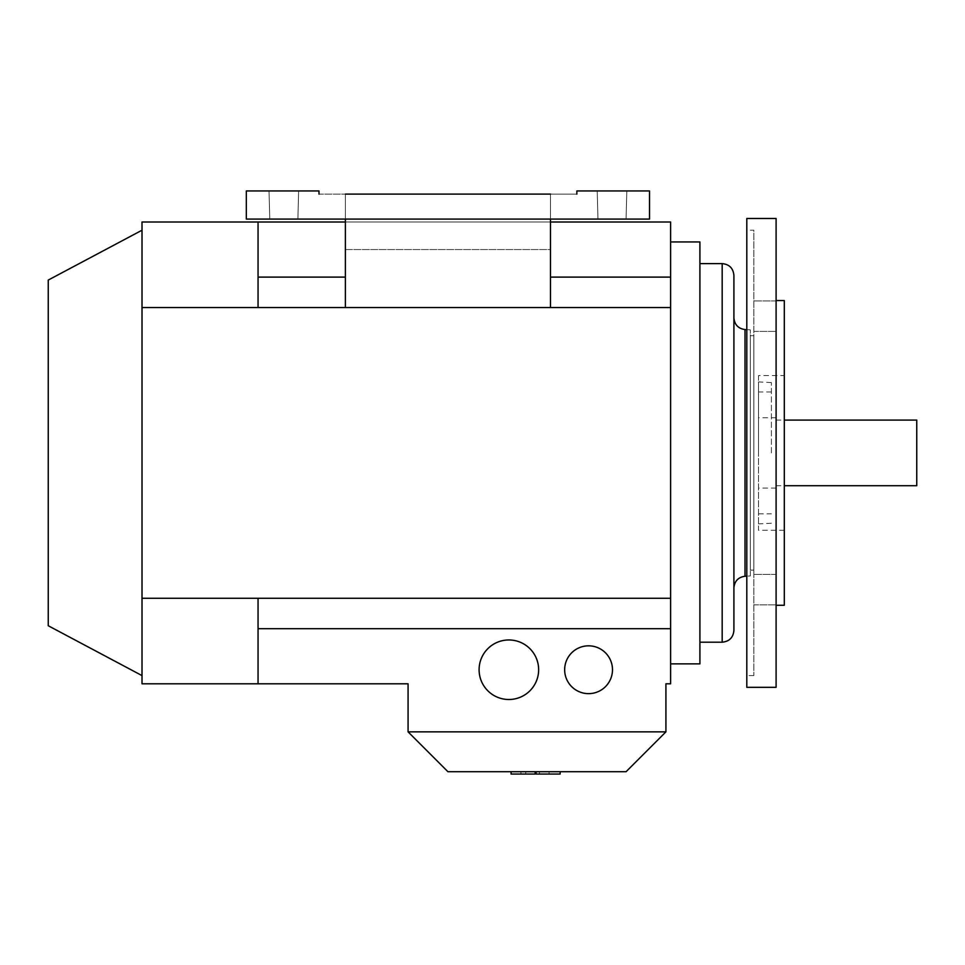 <?xml version="1.0" encoding="UTF-8"?>
<svg xmlns="http://www.w3.org/2000/svg" width="965" height="965" viewBox="0 0 965 965"><rect width="100%" height="100%" fill="white"/><g stroke="black" fill="none" stroke-linecap="round" stroke-linejoin="round"><path stroke-width="0.72" stroke-dasharray="4.83 3.62" d="M758.526 452.911L758.526 381.911L758.526 452.911M771.409 452.911L771.409 382.586L771.409 452.911M142.012 452.911L142.012 230.213L142.012 452.911M48.25 625.742L48.25 280.067M479.098 669.734A29.77 29.77 0 0 0 508.869 699.504A29.77 29.77 0 0 0 538.639 669.734A29.77 29.77 0 0 0 508.869 639.964A29.77 29.77 0 0 0 479.098 669.734A29.77 29.77 0 0 0 508.869 699.504A29.77 29.77 0 0 0 538.639 669.734A29.77 29.77 0 0 0 508.869 639.964A29.77 29.77 0 0 0 479.098 669.734A29.77 29.77 0 0 0 508.869 699.504A29.77 29.77 0 0 0 538.639 669.734A29.77 29.77 0 0 0 508.869 639.964A29.77 29.77 0 0 0 479.098 669.734M564.658 669.734A23.908 23.908 0 0 0 588.578 693.642A23.908 23.908 0 0 0 612.486 669.734A23.908 23.908 0 0 0 588.578 645.826A23.908 23.908 0 0 0 564.658 669.734A23.908 23.908 0 0 0 588.578 693.642A23.908 23.908 0 0 0 612.486 669.734A23.908 23.908 0 0 0 588.578 645.826A23.908 23.908 0 0 0 564.658 669.734A23.908 23.908 0 0 0 588.578 693.642A23.908 23.908 0 0 0 612.486 669.734A23.908 23.908 0 0 0 588.578 645.826A23.908 23.908 0 0 0 564.658 669.734M776.101 452.911L776.101 417.749L776.101 452.911M916.75 420.089L916.75 485.721M670.615 452.911L670.615 241.938L670.615 452.911M699.915 241.938L699.915 663.872M699.915 642.195L699.915 263.614L699.915 642.195M733.907 317.859L733.907 630.471M750.312 575.972L750.312 329.837L750.312 575.972L746.801 576.153M746.801 329.656L750.312 329.837M753.834 570.11L750.312 570.11L750.312 335.699L753.834 335.699L753.834 570.11L753.834 335.699M753.834 675.597L746.801 675.597L746.801 230.213L753.834 230.213L753.834 675.597L753.834 230.213M746.801 230.213L746.801 675.597M776.101 605.272L776.101 300.537L776.101 605.272M784.304 530.268L758.526 530.268L758.526 375.554L784.304 375.554L784.304 530.268L784.304 375.554M753.834 589.651L753.834 604.886L753.834 589.651M776.101 589.651L776.101 604.886L776.101 589.651M753.834 316.158L753.834 300.923L753.834 316.158M776.101 316.158L776.101 300.923L776.101 316.158M758.526 375.554L758.526 530.268M784.304 300.537L784.304 605.272M776.101 218.488L776.101 687.321M746.801 218.488L746.801 687.321M750.312 335.699L750.312 570.11M733.907 275.339L733.907 587.95M269.03 190.949L298.631 190.949L269.03 190.949L298.631 190.949L269.03 190.949L269.766 219.079L269.03 190.949L269.766 219.079L297.896 219.079L269.766 219.079L297.896 219.079L298.631 190.949L297.896 219.079L298.631 190.949L297.896 219.079L269.766 219.079L269.03 190.949M597.214 190.949L626.816 190.949L597.214 190.949L626.816 190.949L597.214 190.949L597.95 219.079L597.214 190.949L597.95 219.079L626.08 219.079L597.95 219.079L626.08 219.079L626.816 190.949L626.08 219.079L626.816 190.949L626.08 219.079L597.95 219.079L597.214 190.949M345.373 277.112L345.373 194.11L345.373 307.533L258.053 307.533L670.615 307.533L670.615 277.112L550.484 277.112L550.484 249.561L345.373 249.561L345.373 307.533L345.373 277.112L258.053 277.112L258.053 307.533L258.053 222.01L258.053 307.533L550.484 307.533L550.484 194.11L550.484 277.112M345.373 219.079L550.484 219.079L550.484 194.11L345.373 194.11L345.373 219.079L246.328 219.079L649.517 219.079L246.328 219.079L246.328 190.949L318.993 190.949L318.993 194.11L576.853 194.11L550.484 194.11L550.484 249.561L345.373 249.561L345.373 194.11L318.993 194.11L318.993 190.949L246.328 190.949L246.328 219.079L246.328 190.949L318.993 190.949L318.993 194.11M576.853 194.11L576.853 190.949L649.517 190.949L576.853 190.949L576.853 194.11L576.853 190.949L649.517 190.949L649.517 219.079L550.484 219.079M649.517 190.949L649.517 219.079L649.517 190.949M665.922 731.856L626.08 771.711L447.929 771.711L408.074 731.856L665.922 731.856L665.922 683.799L670.615 683.799L670.615 307.533L345.373 307.533M670.615 277.112L670.615 222.01L258.053 222.01L258.053 277.112M550.484 194.11L345.373 194.11M345.373 222.01L550.484 222.01M670.615 307.533L550.484 307.533M670.615 628.698L258.053 628.698L258.053 598.276L258.053 683.799L142.012 683.799L142.012 222.01L258.053 222.01M670.615 598.276L258.053 598.276L670.615 598.276L258.053 598.276L258.053 683.799L408.074 683.799L408.074 731.856M258.053 683.799L258.053 628.698M560.146 774.051L536.082 774.051L560.146 774.051L536.082 774.051L560.146 774.051L536.082 774.051L560.146 774.051L536.082 774.051L560.146 774.051L536.082 774.051L560.146 774.051L536.082 774.051L536.082 771.711L536.082 774.051L536.082 771.711L560.146 771.711L536.082 771.711L536.082 774.051L536.082 771.711L560.146 771.711L560.146 774.051L560.146 771.711L536.082 771.711L536.082 774.051L536.082 771.711L560.146 771.711L560.146 774.051L560.146 771.711L560.146 774.051L560.146 771.711L536.082 771.711L560.146 771.711L560.146 774.051L560.146 771.711L536.082 771.711L536.082 774.051L536.082 771.711L560.146 771.711L560.146 774.051L560.146 771.711L539.459 771.711L539.459 774.051L539.459 771.711L536.082 771.711L536.082 774.051L536.082 771.711L560.146 771.711L560.146 774.051M535.141 771.711L535.141 774.051L511.076 774.051L535.141 774.051L511.076 774.051L535.141 774.051L511.076 774.051L535.141 774.051L511.076 774.051L535.141 774.051L511.076 774.051L535.141 774.051L511.076 774.051L511.076 771.711L511.076 774.051L511.076 771.711L535.141 771.711L511.076 771.711L511.076 774.051L511.076 771.711L535.141 771.711L535.141 774.051L535.141 771.711L511.076 771.711L511.076 774.051L511.076 771.711L520.919 771.711L520.919 774.051L520.919 771.711L535.141 771.711L535.141 774.051L535.141 771.711L511.076 771.711L535.141 771.711L535.141 774.051L535.141 771.711L535.141 774.051L535.141 771.711L520.919 771.711L520.919 774.051L520.919 771.711L511.076 771.711L511.076 774.051L511.076 771.711L535.141 771.711L511.076 771.711L511.076 774.051L511.076 771.711L535.141 771.711L535.141 774.051L535.141 771.711L511.076 771.711M560.146 771.711L536.082 771.711M142.012 598.276L258.053 598.276M142.012 307.533L258.053 307.533M722.182 263.614L722.182 642.195M745.016 329.56L745.016 576.25M525.768 771.711L525.768 774.051L525.768 771.711M549.085 771.711L549.085 774.051L549.085 771.711M771.409 382.586L758.526 381.911M776.101 488.073L758.526 488.073M776.101 420.089L784.304 420.089M771.409 391.959L758.526 391.959M753.834 604.886L776.101 604.886L753.834 604.886M753.834 331.393L776.101 331.393L753.834 331.393M776.101 300.923L753.834 300.923L776.101 300.923M776.101 574.416L753.834 574.416L776.101 574.416M758.526 513.85L771.409 513.85M776.101 485.721L784.304 485.721M776.101 417.749L758.526 417.749M771.409 523.235L758.526 523.911"/><path stroke-width="1.45" d="M142.012 230.213L48.25 280.067L48.25 625.742L142.012 675.597M538.639 669.734A29.77 29.77 0 0 1 508.869 699.504A29.77 29.77 0 0 1 479.098 669.734A29.77 29.77 0 0 1 508.869 639.964A29.77 29.77 0 0 1 538.639 669.734M612.486 669.734A23.908 23.908 0 0 1 588.578 693.642A23.908 23.908 0 0 1 564.658 669.734A23.908 23.908 0 0 1 588.578 645.826A23.908 23.908 0 0 1 612.486 669.734M784.304 485.721L916.75 485.721L916.75 420.089L784.304 420.089M670.615 663.872L699.915 663.872L699.915 241.938L670.615 241.938M699.915 263.614L722.182 263.614L722.182 642.195L699.915 642.195M722.182 642.195C729.311 641.496 733.207 637.588 733.907 630.471L733.907 317.859C734.522 324.686 738.225 328.595 745.016 329.56L746.801 329.656M746.801 576.153L745.016 576.25L745.016 329.56M776.101 687.321L746.801 687.321L746.801 218.488L776.101 218.488L776.101 687.321M776.101 300.537L784.304 300.537L784.304 605.272L776.101 605.272M745.016 576.25C738.225 577.215 734.522 581.123 733.907 587.95L733.907 275.339C733.207 268.222 729.311 264.314 722.182 263.614M345.373 194.11L550.484 194.11M345.373 219.079L345.373 307.533M550.484 307.533L550.484 219.079M318.993 194.11L318.993 190.949L246.328 190.949L246.328 219.079L649.517 219.079L649.517 190.949L576.853 190.949L576.853 194.11M345.373 277.112L258.053 277.112M550.484 222.01L670.615 222.01L670.615 683.799L665.922 683.799L665.922 731.856L626.08 771.711L447.929 771.711L408.074 731.856L408.074 683.799L258.053 683.799L258.053 598.276L670.615 598.276M670.615 277.112L550.484 277.112M258.053 222.01L142.012 222.01L142.012 307.533L258.053 307.533L258.053 222.01L345.373 222.01M258.053 307.533L670.615 307.533M142.012 307.533L142.012 683.799L258.053 683.799M670.615 628.698L258.053 628.698M142.012 598.276L258.053 598.276M535.141 771.711L535.141 774.051L511.076 774.051L511.076 771.711M536.082 771.711L536.082 774.051L560.146 774.051L560.146 771.711M665.922 731.856L408.074 731.856"/></g></svg>
